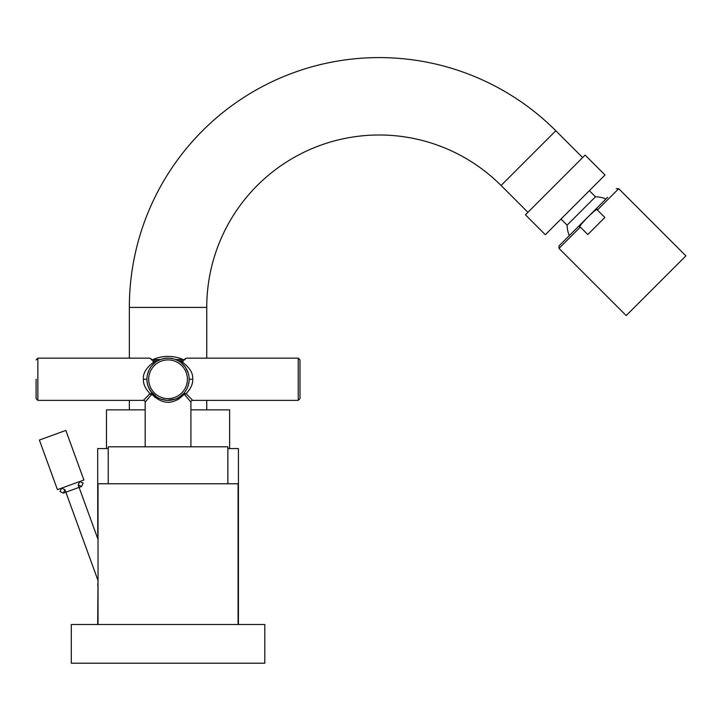 <?xml version="1.0" encoding="UTF-8"?>
<svg xmlns="http://www.w3.org/2000/svg" width="722" height="722" viewBox="0 0 722 722"><rect width="100%" height="100%" fill="white"/><g stroke="black" fill="none" stroke-linecap="round" stroke-linejoin="round"><path stroke-width="1.08" d="M154.689 361.668L156.376 361.668L154.689 361.668M151.331 359.908L150.79 358.635L152.369 360.143A1.408 1.408 0 0 1 152.965 359.547A37.652 37.652 0 0 1 183.126 359.547L175.59 359.547M183.722 360.143A1.408 1.408 0 0 0 183.126 359.547M160.501 359.547L152.965 359.547M183.108 361.668C187.711 356.93 187.711 356.93 183.108 361.668L181.664 361.668C189.615 367.327 193.288 373.193 192.675 379.258C192.973 383.951 190.779 388.734 186.095 393.625L183.514 393.625L183.614 394.826C173.235 404.78 162.856 404.78 152.486 394.826L155.329 397.578M178.912 361.153L181.664 361.668M155.627 362.191L156.376 361.668L152.992 361.668C148.389 356.93 148.389 356.93 152.992 361.668M189.146 378.454L189.155 379.258A21.109 21.109 0 0 0 168.045 358.148A21.109 21.109 0 0 0 146.936 379.258A21.109 21.109 0 0 0 168.045 400.376A21.109 21.109 0 0 0 189.155 379.258A21.109 21.109 0 0 0 168.045 358.148A21.109 21.109 0 0 0 146.936 379.258L143.416 379.258C142.803 373.202 146.476 367.345 154.436 361.668M188.938 376.198L188.659 374.673M187.188 370.35L186.339 368.716M183.929 365.359L182.35 363.735M152.27 365.233L151.62 366.009M151.593 366.027L155.438 362.327M151.006 366.794L149.544 369.086M149.508 369.168L149.093 369.962M146.945 378.508L146.99 377.75M147.062 376.992L147.423 374.736M147.631 373.897L149.102 369.953M149.12 369.908L150.456 367.588M150.474 367.57L151.024 366.776M178.09 360.693L177.305 360.287M177.269 360.269L174.769 359.249M173.93 358.987L169.742 358.22M168.894 358.166L165.555 358.302M165.528 358.302L161.322 359.249M160.483 359.547L157.053 361.235M178.226 360.765L180.545 362.245M181.529 363.013L185.058 366.749M185.076 366.785L185.59 367.516M185.626 367.57L188.216 373.03M188.46 373.879L188.911 376.054M189.146 380.034L189.101 380.81M189.029 381.586L187.928 386.36M187.891 386.469L186.447 389.618M184.209 392.84L183.514 393.625L184.209 392.84M190.915 446.819L190.915 402.127A1.76 1.76 136.3 0 1 192.675 400.376L186.095 393.625A1.76 1.011 -40.8 0 0 184.805 394.826L183.587 394.79M190.915 402.127L184.805 394.817M186.095 393.625L187.946 395.575M186.023 396.324L186.827 397.299M183.587 393.553L184.345 393.138M186.511 389.501L187.485 387.506M189.11 380.72L189.146 380.097M146.954 380.034L146.99 380.81M147.92 385.638L148.091 386.153M152.062 393.057L149.111 388.598M149.264 388.896L150.663 391.234M150.699 391.288L151.142 391.911M150.727 391.333L156.584 396.992M152.044 393.03L152.586 393.634L149.995 393.625C145.321 388.743 143.127 383.96 143.416 379.258M154.986 395.846L155.817 396.468M155.862 396.504L156.566 396.974M156.656 397.037L157.495 397.551L156.656 397.037M159.372 398.508L158.353 398.012M160.898 399.122L160.131 398.833M175.96 398.833L175.193 399.122M176.096 398.779L177.747 398.012L176.096 398.779M178.596 397.551L179.444 397.037L178.596 397.551M179.525 396.983L183.514 393.625L179.516 396.983M176.809 400.096L179.155 398.752M582.645 157.595L555.814 130.754A249.821 249.821 0 0 0 129.346 307.41L129.346 358.148L37.86 358.148L37.86 400.376L143.416 400.376L149.995 393.625L151.286 394.826L152.486 394.826L151.286 394.826L145.176 402.127L145.176 446.819M145.176 402.127A1.76 1.76 -136.3 0 0 143.416 400.376L143.443 400.349M146.458 397.317L148.082 395.647M153.362 394.429L152.577 393.625L152.486 394.826M150.528 391.035L150.149 390.458M150.131 390.421L148.2 386.46M148.163 386.36L147.893 385.557M147.423 383.77L147.062 381.586M175.112 399.158L166.8 400.331L160.97 399.149M148.046 398.77L149.183 397.407M227.863 483.767L227.863 446.819L108.228 446.819L108.228 483.767M238.07 624.503L238.07 483.767L98.03 483.767L98.03 624.503M264.812 624.503L71.288 624.503L71.288 663.211L264.812 663.211L264.812 624.503M36.1 379.258L36.1 398.616L36.1 379.258M184.354 359.538L186.52 358.148L298.231 358.148L299.991 359.908L299.991 398.616L298.231 400.376L299.991 398.616M561.003 219.046L567.113 225.165L595.479 196.799A27.968 27.968 0 0 1 605.938 198.983M567.113 225.165A27.968 27.968 0 0 0 569.306 235.625M589.369 190.68L595.479 196.799M545.327 234.722L605.036 175.004L585.136 155.104L525.426 214.813L545.327 234.722M206.754 358.148L206.754 307.41A172.414 172.414 0 0 1 501.077 185.491L527.908 212.331M206.754 409.87L206.754 400.376M129.346 409.87L129.346 400.376M229.623 448.579L229.623 409.87L190.915 409.87M145.176 409.87L106.468 409.87L106.468 448.579M97.75 532.475L97.678 448.579L108.228 448.579M238.422 624.503L238.422 448.579L227.863 448.579M97.768 585.506L97.804 584.748M97.822 584.468L97.858 583.638M97.948 581.463L97.975 580.912M78.184 484.904L81.559 486.484L83.138 483.099L79.754 481.52L78.184 484.904L97.993 539.325L97.876 535.823M97.678 530.751L98.03 540.561M98.03 579.45L97.678 624.503M64.953 489.715L63.374 493.099L59.998 491.52L61.569 488.135L64.953 489.715L97.993 580.479M57.435 489.642L83.887 480.013L65.837 430.42L39.385 440.05L57.435 489.642M597.392 210.021L618.727 188.695L685.9 255.868L626.191 315.577L559.008 248.404L559.008 245.913L587.627 217.304C594.982 210.282 598.24 207.855 597.392 210.021L604.856 217.484L587.798 234.542L580.335 227.078C578.178 227.926 580.605 224.668 587.627 217.304L607.653 197.277M567.591 237.33L559.008 245.913M183.036 360.783L178.271 360.783M157.829 360.783L153.055 360.783M299.991 359.908L298.231 358.148L298.231 400.376L192.675 400.376M146.981 380.638L146.936 379.258A21.109 21.109 0 0 0 168.045 400.376A21.109 21.109 0 0 0 189.155 379.258L192.675 379.258M148.696 379.258A19.35 19.35 0 0 0 168.045 398.616A19.35 19.35 0 0 0 187.404 379.258A19.35 19.35 0 0 0 168.045 359.908A19.35 19.35 0 0 0 148.696 379.258M555.814 130.754L501.077 185.491M129.346 307.41L206.754 307.41M580.335 227.078L559.008 248.404M37.86 400.376L36.1 398.616L37.86 400.376M37.86 358.148L36.1 359.908L37.86 358.148L149.571 358.148C152.631 359.655 148.822 357.119 153.994 361.668M147.938 385.674L147.469 383.951M175.852 359.646L174.841 359.267M163.948 358.554L163.443 358.653M160.203 359.664L158.443 360.458M184.76 359.908L185.301 358.635L182.097 361.668M63.374 493.099L81.559 486.484M618.727 188.695L616.236 188.695"/></g></svg>
